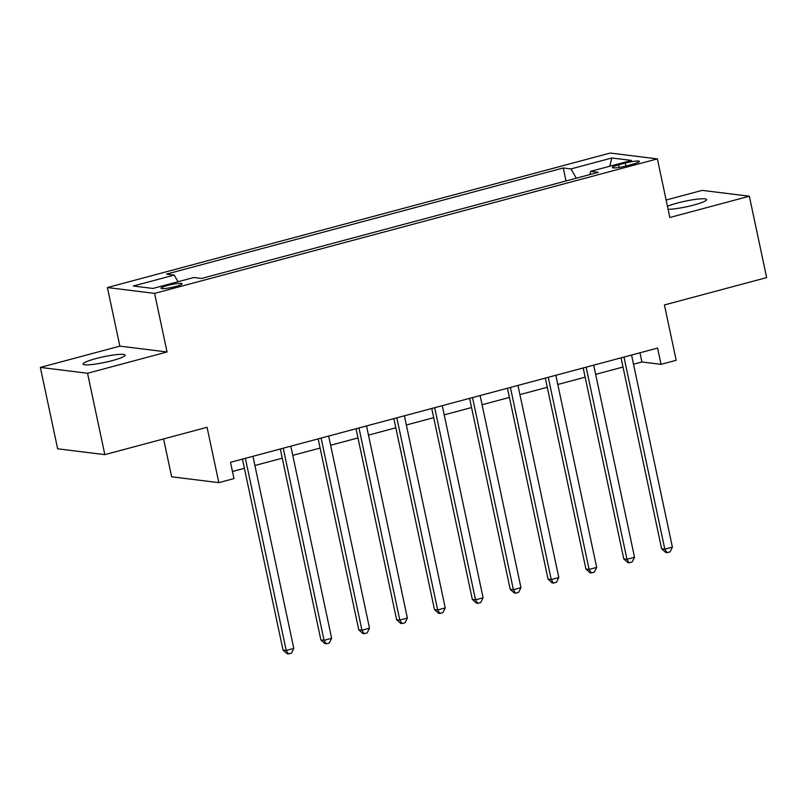 <?xml version="1.0" encoding="UTF-8"?>
<svg xmlns="http://www.w3.org/2000/svg" width="807" height="807" viewBox="0 0 807 807"><rect width="100%" height="100%" fill="white"/><g stroke="black" fill="none" stroke-linecap="round" stroke-linejoin="round"><path stroke-width="1.21" d="M112.244 360.608A21.496 2.885 -12 0 0 125.105 355.13A21.496 2.885 -12 0 0 95.912 358.59A21.496 2.885 -12 0 0 83.05 364.068A21.496 2.885 -12 0 0 112.244 360.608M668.105 209.316A21.496 2.885 -12 0 0 693.788 205.039A21.496 2.885 -12 0 0 706.65 199.561A21.496 2.885 -12 0 0 677.456 203.021A21.496 2.885 -12 0 0 667.47 206.33M175.633 286.515A10.743 1.443 -12 0 0 182.069 283.771A10.743 1.443 -12 0 0 167.473 285.496A10.743 1.443 -12 0 0 161.047 288.24A10.743 1.443 -12 0 0 175.633 286.515M163.589 438.927L171.639 476.796L218.828 482.647L233.98 478.591L230.52 462.31L657.584 348.069L661.044 364.35L676.185 360.295L664.423 304.955L766.65 277.608L749.35 196.222L702.161 190.371L666.128 200.015M40.35 367.417L57.65 448.803L104.839 454.644L87.549 373.258L167.049 351.983L154.601 293.385L107.402 287.544L119.86 346.142L40.35 367.417L87.549 373.258M154.601 293.385L657.382 158.888L610.193 153.048L107.402 287.544M625.264 163.085L618.596 164.87A10.41 1.392 -12 0 0 612.372 167.523A10.41 1.392 -12 0 0 626.504 165.849L633.172 164.063A10.41 1.392 -12 0 0 639.406 161.41A10.41 1.392 -12 0 0 625.264 163.085L625.889 166.01M576.309 178.206L570.963 168.925L563.246 167.977L166.464 274.118L174.181 275.076L178.024 281.734M570.963 168.925L611.857 157.99L631.498 160.422L590.603 171.356L590.008 174.544M174.181 275.076L133.296 286.011L152.937 288.442L193.821 277.507L201.538 278.455L598.32 172.315L590.603 171.356M218.828 482.647L207.066 427.296L104.839 454.644M657.382 158.888L669.84 217.487L749.35 196.222M633.515 364.229L641.908 361.98L661.044 364.35M232.466 471.51L244.4 468.322M254.901 465.508L282.258 458.184M292.77 455.38L320.117 448.056M330.628 445.252L357.975 437.929M368.486 435.124L395.834 427.801M406.345 424.996L433.702 417.673M444.213 414.869L471.56 407.545M482.072 404.741L509.419 397.417M519.93 394.613L547.277 387.289M557.788 384.485L585.146 377.162M595.657 374.357L623.004 367.034M639.961 352.78L641.908 361.98M563.246 167.977L566.01 180.96M609.779 166.232L611.857 157.99M167.049 351.983L119.86 346.142M621.047 357.844L661.629 548.77L664.817 549.163L623.982 357.057M672.392 547.146L670.062 551.867L667.036 552.674L664.817 549.163L672.392 547.146L631.558 355.03M667.036 552.674L665.765 552.513L661.629 548.77M583.189 367.972L623.771 558.898L626.958 559.291L586.124 367.185M634.534 557.274L632.204 561.995L629.178 562.802L626.958 559.291L634.534 557.274L593.7 365.157M629.178 562.802L627.896 562.64L623.771 558.898M545.33 378.1L585.912 569.026L589.1 569.419L548.266 377.313M596.676 567.402L594.345 572.123L591.309 572.93L589.1 569.419L596.676 567.402L555.841 375.285M591.309 572.93L590.038 572.768L585.912 569.026M507.462 388.228L548.054 579.154L551.242 579.547L510.407 387.441M558.807 577.53L556.487 582.251L553.451 583.058L551.242 579.547L558.807 577.53L517.973 385.413M553.451 583.058L552.18 582.896L548.054 579.154M469.603 398.355L510.185 589.281L513.373 589.675L472.539 397.569M520.949 587.657L518.619 592.378L515.592 593.185L513.373 589.675L520.949 587.657L480.115 395.541M515.592 593.185L514.321 593.024L510.185 589.281M431.745 408.483L472.327 599.409L475.515 599.813L434.68 407.696M483.09 597.785L480.76 602.506L477.734 603.313L475.515 599.813L483.09 597.785L442.256 405.669M477.734 603.313L476.453 603.152L472.327 599.409M393.887 418.611L434.469 609.537L437.656 609.941L396.822 417.824M445.232 607.913L442.902 612.634L439.876 613.441L437.656 609.941L445.232 607.913L404.398 415.797M439.876 613.441L438.594 613.28L434.469 609.537M356.028 428.739L396.61 619.665L399.798 620.069L358.964 427.952M407.364 618.041L405.043 622.762L402.007 623.569L399.798 620.069L407.364 618.041L366.529 425.925M402.007 623.569L400.736 623.408L396.61 619.665M318.16 438.867L358.742 629.793L361.94 630.196L321.105 438.08M369.505 628.169L367.175 632.89L364.149 633.697L361.94 630.196L369.505 628.169L328.671 436.052M364.149 633.697L362.878 633.545L358.742 629.793M280.301 448.995L320.883 639.931L324.071 640.324L283.237 448.208M331.647 638.297L329.317 643.018L326.29 643.825L324.071 640.324L331.647 638.297L290.813 446.18M326.29 643.825L325.009 643.673L320.883 639.931M242.443 459.122L283.025 650.059L286.213 650.452L245.378 458.336M293.788 648.424L291.458 653.145L288.432 653.952L286.213 650.452L293.788 648.424L252.954 456.308M288.432 653.952L287.151 653.801L283.025 650.059M619.14 167.412L618.596 164.87"/></g></svg>
